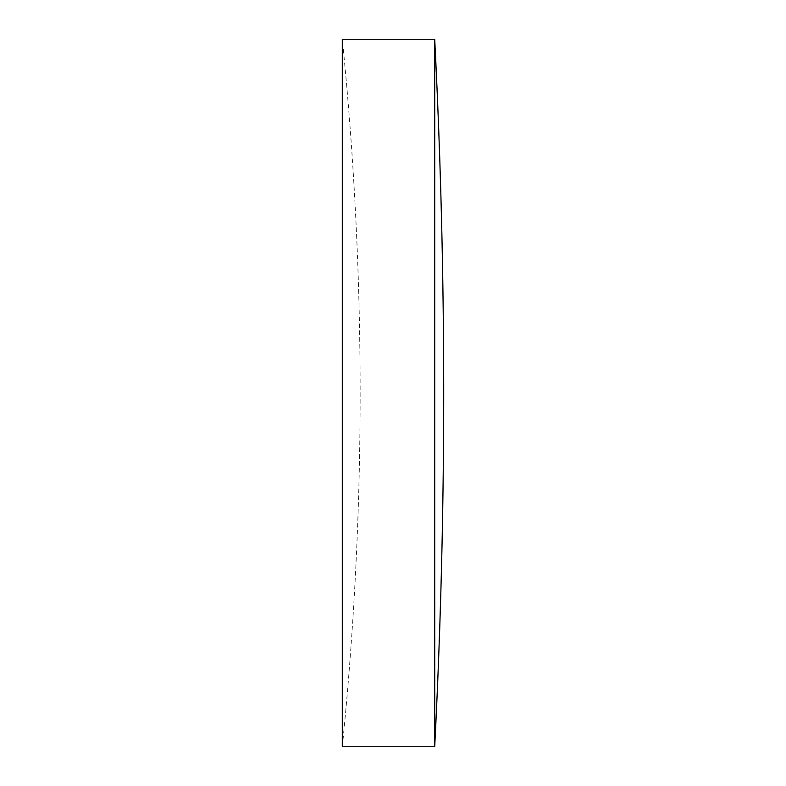 <?xml version="1.0" encoding="UTF-8"?>
<svg xmlns="http://www.w3.org/2000/svg" width="786" height="786" viewBox="0 0 786 786"><rect width="100%" height="100%" fill="white"/><g stroke="black" fill="none" stroke-linecap="round" stroke-linejoin="round"><path stroke-width="0.59" stroke-dasharray="3.93 2.95" d="M342.313 746.7A3518.617 3518.617 0 0 0 342.313 39.3L342.313 746.7M434.697 746.7L434.697 39.3"/><path stroke-width="1.18" d="M434.697 39.3L342.313 39.3L342.313 746.7L434.697 746.7A6962.594 6962.594 0 0 0 434.697 39.3L434.697 746.7"/></g></svg>
